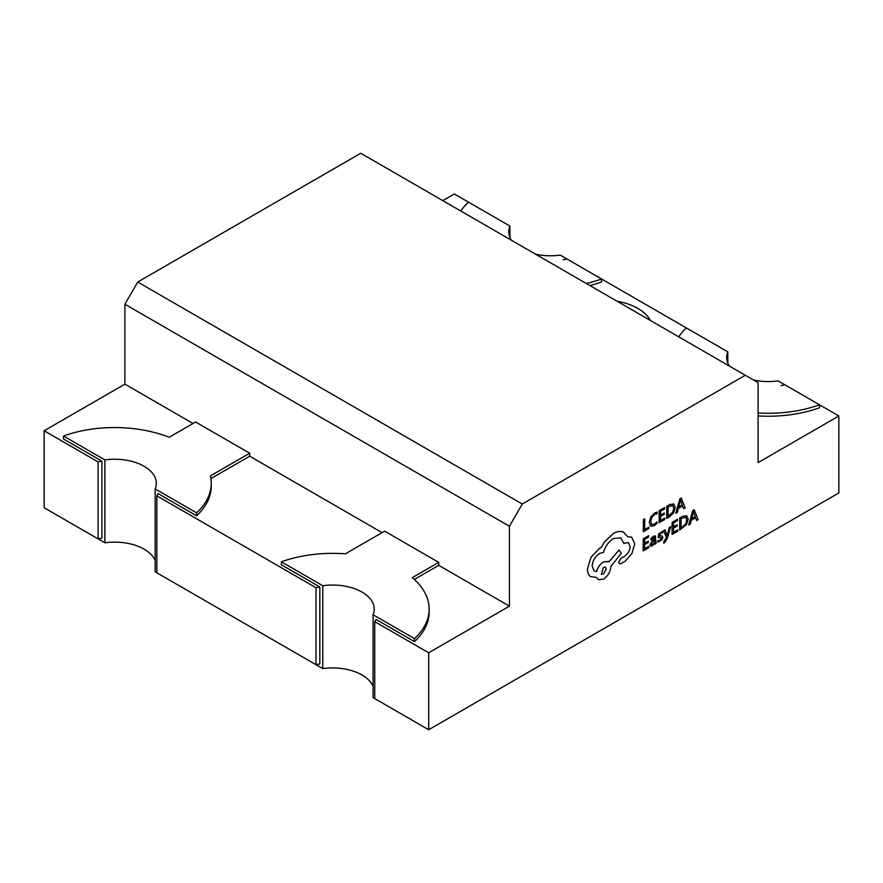 <?xml version="1.0" encoding="UTF-8"?>
<svg xmlns="http://www.w3.org/2000/svg" width="883" height="883" viewBox="0 0 883 883"><rect width="100%" height="100%" fill="white"/><g stroke="black" fill="none" stroke-linecap="round" stroke-linejoin="round"><path stroke-width="1.32" d="M650.418 320.496A49.735 28.72 0 0 0 637.956 308.465A49.735 28.72 0 0 0 617.118 301.269M124.9 304.227L137.715 282.019L522.25 504.027L509.436 526.235L124.9 304.227L124.9 384.149L44.15 430.772L44.15 507.736L98.101 538.884A45.32 26.159 0 0 1 101.92 538.122L101.92 461.158L63.488 438.972L63.488 436.014L104.878 459.911A41.689 24.073 180 0 1 144.128 466.29A41.689 24.073 180 0 1 156.335 483.31A41.689 24.073 180 0 1 155.176 488.95L155.176 571.831L206.931 601.72M104.878 459.911L104.878 542.791A41.689 24.073 180 0 1 144.128 549.171A41.689 24.073 180 0 1 155.176 560.55M63.488 436.014A96.589 55.761 180 0 1 169.15 437.273L195.607 422.008L249.69 453.233L210.386 475.926A96.589 55.761 180 0 1 211.236 483.31L211.236 486.268A96.589 55.761 180 0 1 196.567 515.804L158.145 493.619A45.32 26.159 0 0 1 156.832 495.827L156.832 572.791L315.993 664.678A45.32 26.159 0 0 1 319.823 663.928L319.823 586.963L281.39 564.778L281.39 561.82L322.781 585.716A41.689 24.073 180 0 1 362.03 592.096A41.689 24.073 180 0 1 374.237 609.115A41.689 24.073 180 0 1 373.079 614.756L373.079 697.636L424.833 727.526M322.781 585.716L322.781 668.597A41.689 24.073 180 0 1 362.03 674.976A41.689 24.073 180 0 1 373.079 686.356M670.738 526.599L669.358 527.35L667.106 535.804L665.054 529.833L663.563 530.65L666.433 537.604L663.762 541.721L663.751 543.067L664.623 542.725L667.294 538.453L670.738 526.599L669.358 527.35L667.283 535.01M655.385 535.893L653.398 536.246L650.826 538.509L650.837 539.988L654.336 537.383M653.288 537.559L654.789 538.807L652.581 540.429L650.087 544.645L650.716 546.113L652.438 545.815L654.722 542.979L654.722 544.281L656.058 543.553L655.396 535.904L653.42 536.257L650.848 538.52L650.837 539.988M653.265 537.537L654.756 538.796L652.548 540.407L650.065 544.634L650.694 546.102M648.828 546.29L644.568 548.718L644.59 544.656L648.321 542.526L648.332 541.147L644.601 543.244L644.623 539.403L648.652 537.107L648.63 535.705L643.265 538.762L643.188 550.849L648.828 547.67L648.828 546.29L644.568 548.685M657.073 521.886L654.38 524.226L651.709 524.48L650.705 521.61L651.831 517.35L654.678 514.392L657.129 513.718L657.118 512.074L654.645 512.979L650.804 516.941L649.27 522.493L650.727 526.191L654.182 525.727L657.073 523.376L657.051 521.864L654.358 524.204L651.687 524.458M522.25 504.027L745.285 375.264L360.75 153.256L137.715 282.019M509.436 526.235L509.436 606.157L428.685 652.78L428.685 729.744L838.85 492.935L838.85 415.97L819.512 404.8A96.589 55.761 180 0 1 758.1 412.957M745.285 375.264L758.1 382.67L758.1 462.593L838.85 415.97M643.387 519.59L643.31 531.676L648.828 528.564L648.839 527.184L644.689 529.524L644.756 518.84L643.387 519.59L643.332 531.687M664.27 512.979L660.539 515.098L660.561 511.235L664.59 508.939L664.601 507.548L659.204 510.595L659.148 522.692L664.756 519.502L664.744 518.1L660.506 520.517L660.528 516.478L664.259 514.359L664.27 512.979L660.539 515.065M666.775 506.279L666.709 518.365L669.601 516.743L673.663 512.747L675.252 507.35L673.707 503.961L669.778 504.601L666.775 506.279L666.709 518.365M673.685 503.939L669.755 504.59L666.808 506.29M682.636 506.036L683.663 508.707L685.175 507.88L681.279 498.056L679.844 498.873L675.793 513.211L677.283 512.372L678.31 508.498L682.647 506.025L683.696 508.718M681.279 498.056L679.822 498.862L675.771 513.2M661.168 537.604L661.499 538.233L659.954 540.275L657.813 540.661L657.802 542.228L662.018 539.679L662.868 537.339L662.349 536.091M662.416 536.147L659.193 535.319L660.65 533.365L662.548 532.913L662.526 531.423L658.696 533.906L658.21 537.383L661.533 538.244L659.987 540.286L657.813 540.661L657.835 542.239M677.714 529.855L673.453 532.283L673.475 528.222L677.206 526.091L677.184 524.701L673.486 526.809L673.508 522.968L677.526 520.672L677.515 519.27L672.14 522.328L672.062 534.414L677.702 531.235L677.714 529.855L673.453 532.25M679.722 518.012L679.667 530.109L686.599 524.48L688.199 519.083L686.654 515.694L682.691 516.323L679.722 518.012L679.667 530.109M686.654 515.694L682.725 516.334L679.744 518.034M695.572 517.769L696.632 520.462L698.122 519.612L694.226 509.789L692.758 510.595L688.718 524.932L690.23 524.105L691.246 520.23L695.594 517.758L696.632 520.462M631.687 537.206L627.471 536.643L623.519 532.151C620.617 530.904 617.272 531.323 613.464 533.42L604.546 541.831L601.235 547.46L599.535 548.255L590.981 557.228L587.438 569.005C587.449 572.537 588.475 575.065 590.495 576.599L596.422 577.361L598.188 579.701L603.431 579.193C607.945 576.124 610.429 571.864 610.893 566.389L621.323 553.266L619.049 550.021L609.06 561.665L603.508 561.919C600.109 564.105 597.78 567.316 596.511 571.555L594.314 571.047L592.129 566.191C592.592 560.716 595.087 556.456 599.601 553.387L603.519 552.438C605.23 546.323 608.564 541.687 613.508 538.531L620.804 537.868L623.795 543.354L628.453 542.648L630.153 546.434C629.844 550.44 628.056 553.685 624.745 556.158L620.97 558.233L618.652 562.195L619.369 563.718L620.815 563.652L625.186 561.169L631.952 553.453L634.745 543.74L631.687 537.206L627.482 536.654M628.442 542.648L630.131 546.422C629.866 550.451 628.078 553.696 624.778 556.18L620.992 558.244L618.674 562.217L619.369 563.718M608.663 561.4L603.542 561.93C600.142 564.116 597.802 567.327 596.533 571.566L594.336 571.058M623.497 532.14L623.497 532.14C620.594 530.893 617.239 531.312 613.442 533.409L604.524 541.82L601.257 547.471L599.557 548.266L591.003 557.25L587.46 569.027C587.482 572.548 588.497 575.087 590.517 576.61L590.495 576.599M509.436 606.157L438.73 565.341L438.73 562.383L412.284 577.648A96.589 55.761 180 0 1 429.138 609.115L429.138 612.074A96.589 55.761 180 0 1 414.469 641.61L376.037 619.425A45.32 26.159 0 0 1 374.734 621.632L374.734 698.596L428.685 729.744M210.882 478.597L249.69 456.191L382.085 532.637M156.832 495.827L315.993 587.725L315.993 664.678M319.823 586.963A45.32 26.159 0 0 0 315.993 587.725M124.9 384.149L193.035 423.487M44.15 430.772L98.101 461.919L98.101 538.884M101.92 461.158A45.32 26.159 0 0 0 98.101 461.919M438.73 562.383L384.646 531.158L345.341 553.84A96.589 55.761 180 0 0 281.39 561.82M249.69 456.191L249.69 453.233M511.511 240.297A41.689 24.073 180 0 1 508.763 231.699A41.689 24.073 180 0 1 509.921 226.059L454.315 193.962L442.78 200.618M678.674 336.809A96.589 55.761 180 0 1 686.433 327.968L601.61 278.995A96.589 55.761 180 0 1 586.301 283.476M563.177 259.779A45.32 26.159 0 0 0 567.007 259.017M535.562 254.183A41.689 24.073 180 0 0 560.219 255.099L601.61 278.995L601.61 281.964A96.589 55.761 180 0 1 589.899 285.562M438.73 565.341L414.315 579.436M374.734 621.632L428.685 652.78M753.464 379.988A41.689 24.073 180 0 0 778.122 380.904L819.512 404.8L819.512 407.769A96.589 55.761 180 0 1 758.1 415.915M781.08 385.573A45.32 26.159 0 0 0 784.899 384.822M729.413 366.103A41.689 24.073 180 0 1 726.665 357.505A41.689 24.073 180 0 1 727.824 351.864L686.433 327.968M727.824 351.864L727.824 363.145M373.079 614.756L414.469 638.652A96.589 55.761 180 0 0 429.138 609.115M414.469 641.61L414.469 638.652M271.026 638.718L322.781 668.597M460.771 211.004A96.589 55.761 180 0 1 468.531 202.163M509.921 226.059L509.921 237.339M211.236 483.31A96.589 55.761 180 0 1 196.567 512.846L155.176 488.95M196.567 515.804L196.567 512.846M53.123 512.913L104.878 542.791M648.839 527.184L644.689 529.546M644.756 518.84L643.409 519.612M657.14 512.085L654.667 513.001L650.826 516.952L649.292 522.504L650.583 526.102M664.767 518.122L660.506 520.551M664.601 507.548L659.204 510.595L659.148 522.692M668.144 506.919L668.089 516.235L672.703 512.35L673.839 508.2L672.725 505.44L668.144 506.919M668.089 516.202L672.68 512.328L673.817 508.178L672.691 505.429M678.74 506.886L682.239 504.888L680.539 500.01L678.74 506.886M678.751 506.853L682.217 504.877L680.517 499.999M648.332 541.147L644.601 543.266M648.663 535.716L643.265 538.762M643.288 538.773L643.221 550.86M654.722 542.979L654.756 544.292M651.764 542.482L651.786 544.557L652.78 544.381L654.204 542.868L654.778 539.966L651.764 542.482M651.411 543.773L651.786 544.557L652.758 544.37L654.182 542.857L654.756 539.988M651.389 543.751L651.764 544.546M662.449 536.158L659.502 535.981L659.226 535.341L659.48 535.959M662.548 531.445L658.718 533.917L658.21 537.383M661.201 537.615L661.499 538.233M667.316 535.021L667.151 535.815M665.054 529.833L663.563 530.65M663.586 530.661L666.433 537.604M666.455 537.615L665.881 539.513L663.762 541.721M663.795 541.732L663.784 543.078M677.206 524.712L673.486 526.831M677.537 519.281L672.14 522.328M672.162 522.339L672.095 534.425M681.08 518.652L681.025 527.968L685.65 524.083L686.786 519.932L685.661 517.184L681.08 518.652M685.815 517.25L686.753 519.921L685.616 524.072L681.025 527.935M694.226 509.789L692.78 510.606L688.718 524.932M691.687 518.619L695.186 516.632L693.453 511.765L691.687 518.619L695.153 516.61L693.453 511.732M596.422 577.361L598.177 579.69M619.049 550.021L609.082 561.687M620.804 537.868L623.817 543.365M601.345 574.259L603.365 574.071L606.301 569.094L605.451 567.195L603.431 567.383L601.356 574.27L603.387 574.082L606.279 569.071L605.44 567.195"/></g></svg>
